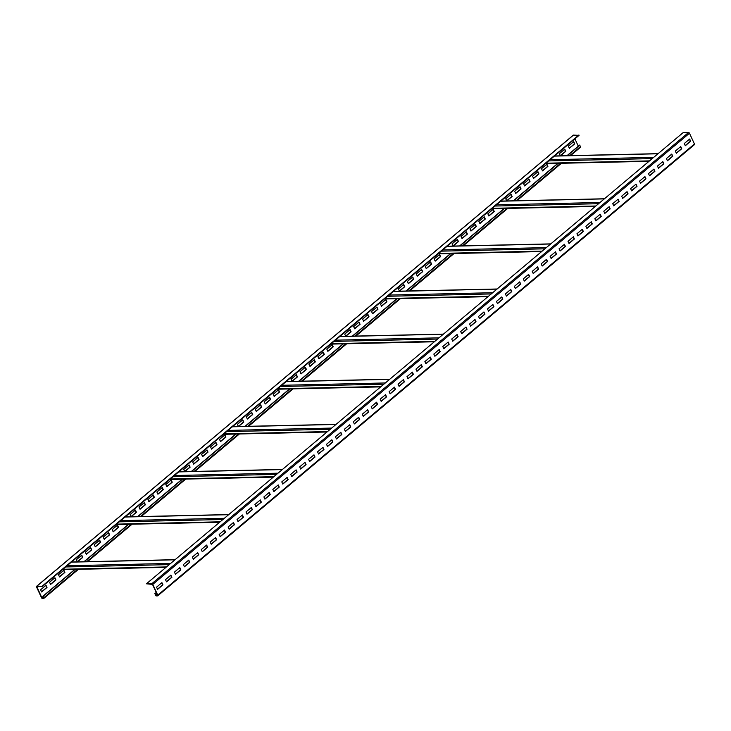 <?xml version="1.0" encoding="UTF-8"?>
<svg xmlns="http://www.w3.org/2000/svg" width="731" height="731" viewBox="0 0 731 731"><rect width="100%" height="100%" fill="white"/><g stroke="black" fill="none" stroke-linecap="round" stroke-linejoin="round"><path stroke-width="1.1" d="M566.964 155.703L579.573 145.094L580.542 146.556A0.859 0.503 49.9 0 1 580.304 147.306M574.913 138.844L578.303 146.163M573.15 135.381A0.859 0.503 49.9 0 1 573.47 135.107L579.062 135.354L42.389 586.5L36.852 586.655L41.831 597.757L43.568 598.049L43.184 596.24L43.869 597.711A0.859 0.503 49.9 0 1 43.632 598.451L42.462 598.479A0.859 0.503 49.9 0 1 41.539 597.757L36.55 587.002A0.859 0.503 49.9 0 1 36.788 586.253L42.389 586.5M579.866 145.094L567.256 155.694M558.137 163.36L513.582 200.806M504.463 208.472L459.918 245.927M450.799 253.584L406.244 291.039M397.134 298.705L352.58 336.15M343.46 343.817L298.915 381.271M289.796 388.929L245.241 426.383M236.131 434.05L191.577 471.495M182.458 479.161L137.912 516.616M128.793 524.273L84.239 561.728M75.129 569.394L43.184 596.24M45.77 585.44L46.711 587.468L41.557 591.799M54.715 577.919L55.657 579.948L50.503 584.279M63.661 570.399L64.602 572.428L59.449 576.759M81.552 555.359L82.493 557.387L77.34 561.719M90.498 547.839L91.439 549.867L86.276 554.208M99.443 540.319L100.385 542.347L95.222 546.687M108.38 532.798L109.321 534.827L104.167 539.167M117.326 525.278L118.267 527.316L113.113 531.647M135.217 510.247L136.158 512.276L131.004 516.607M144.162 502.727L145.103 504.755L139.95 509.087M153.108 495.207L154.049 497.235L148.896 501.567M162.054 487.687L162.995 489.715L157.841 494.046M170.999 480.166L171.94 482.195L166.787 486.535M188.881 465.126L189.832 467.155L184.669 471.495M197.827 457.606L198.768 459.644L193.614 463.975M206.772 450.095L207.714 452.123L202.56 456.455M215.718 442.575L216.659 444.603L211.506 448.935M224.664 435.055L225.605 437.083L220.451 441.414M242.555 420.014L243.496 422.043L238.343 426.374M251.501 412.494L252.442 414.523L247.288 418.863M260.446 404.974L261.387 407.003L256.225 411.343M269.383 397.454L270.333 399.482L265.17 403.823M278.328 389.934L279.269 391.971L274.116 396.303M296.219 374.902L297.161 376.931L292.007 381.262M305.165 367.382L306.106 369.411L300.953 373.742M314.111 359.862L315.052 361.891L309.898 366.222M323.056 352.342L323.997 354.371L318.844 358.702M332.002 344.822L332.943 346.85L327.79 351.182M349.893 329.782L350.834 331.81L345.672 336.15M358.83 322.261L359.78 324.299L354.617 328.63M367.775 314.75L368.716 316.779L363.563 321.11M376.721 307.23L377.662 309.259L372.508 313.59M385.666 299.71L386.608 301.739L381.454 306.07M403.558 284.67L404.499 286.698L399.345 291.029M412.503 277.15L413.444 279.178L408.291 283.509M421.449 269.629L422.39 271.658L417.237 275.998M430.395 262.109L431.336 264.138L426.173 268.478M439.331 254.589L440.281 256.618L435.119 260.958M457.222 239.558L458.163 241.586L453.01 245.918M466.168 232.038L467.109 234.066L461.955 238.397M475.113 224.518L476.055 226.546L470.901 230.877M484.059 216.997L485 219.026L479.847 223.357M493.005 209.477L493.946 211.506L488.792 215.837M510.896 194.437L511.837 196.465L506.674 200.806M519.842 186.917L520.783 188.945L515.62 193.286M528.778 179.397L529.719 181.434L524.566 185.765M537.724 171.886L538.665 173.914L533.511 178.245M546.669 164.365L547.61 166.394L542.457 170.725M564.56 149.325L565.502 151.354L560.348 155.685M573.506 141.805L574.447 143.833L569.294 148.165M578.897 134.979L42.215 586.134M694.212 144.747A0.859 0.503 -130.1 0 0 694.45 143.998L689.461 133.243A0.859 0.503 -130.1 0 0 688.538 132.521L683.11 132.64L146.428 583.795L152.487 584.398L157.485 595.153L156.196 595.555L155.054 593.727L155.447 595.198A0.859 0.503 -130.1 0 0 156.37 595.92L157.53 595.893A0.859 0.503 -130.1 0 0 157.768 595.153L152.779 584.389A0.859 0.503 -130.1 0 0 151.856 583.667L146.428 583.795M546.459 163.497A0.859 0.64 -91.3 0 1 545.692 163.397M41.64 591.973L40.616 589.771L45.98 585.257L47.003 587.459L41.64 591.973M50.585 584.453L49.562 582.251L54.926 577.737L55.949 579.939L50.585 584.453M59.522 576.933L58.507 574.73L63.871 570.217L64.895 572.419L59.522 576.933M77.413 561.883L76.389 559.69L81.762 555.185L82.786 557.378L77.431 561.883M86.359 554.372L85.335 552.17L90.708 547.665L91.731 549.867L86.359 554.372M95.304 546.852L94.281 544.659L99.654 540.145L100.668 542.347L95.304 546.852M104.25 539.332L103.226 537.139L108.599 532.625L109.613 534.827L104.25 539.332M113.195 531.821L112.172 529.619L117.536 525.105L118.559 527.307L113.195 531.821M131.077 516.771L130.063 514.578L135.427 510.064L136.45 512.267L131.096 516.762M140.032 509.26L139.009 507.058L144.373 502.544L145.396 504.746L140.032 509.26M148.969 501.74L147.954 499.538L153.318 495.024L154.342 497.226L148.969 501.74M157.914 494.22L156.9 492.018L162.264 487.513L163.287 489.706L157.914 494.22M166.86 486.7L165.836 484.498L171.209 479.993L172.233 482.195L166.86 486.7M184.742 471.65L183.728 469.466L189.101 464.953L190.115 467.155L184.769 471.65M193.697 464.148L192.673 461.946L198.037 457.432L199.06 459.635L193.697 464.148M202.642 456.628L201.619 454.426L206.983 449.912L208.006 452.114L202.642 456.628M211.588 449.108L210.565 446.906L215.928 442.392L216.952 444.594L211.588 449.108M220.534 441.588L219.51 439.386L224.874 434.872L225.897 437.074L220.534 441.588M238.416 426.538L237.401 424.345L242.765 419.841L243.788 422.034L238.434 426.538M247.361 419.027L246.338 416.825L251.711 412.321L252.734 414.514L247.361 419.027M256.307 411.507L255.283 409.314L260.656 404.8L261.671 407.003L256.307 411.507M265.252 403.987L264.229 401.794L269.602 397.28L270.616 399.482L265.252 403.987M274.198 396.476L273.175 394.274L278.538 389.76L279.562 391.962L274.198 396.476M292.08 381.418L291.066 379.234L296.43 374.72L297.453 376.922L292.098 381.418M301.035 373.916L300.012 371.714L305.375 367.2L306.399 369.402L301.035 373.916M309.981 366.395L308.957 364.193L314.321 359.679L315.344 361.882L309.981 366.395M318.917 358.875L317.903 356.673L323.266 352.168L324.29 354.361L318.917 358.875M327.863 351.355L326.848 349.153L332.212 344.648L333.235 346.841L327.863 351.355M345.745 336.306L344.73 334.122L350.103 329.608L351.118 331.81L345.772 336.306M354.699 328.804L353.676 326.602L359.049 322.088L360.063 324.29L354.699 328.804M363.645 321.284L362.622 319.081L367.985 314.568L369.009 316.77L363.645 321.284M372.591 313.763L371.567 311.561L376.931 307.047L377.954 309.25L372.591 313.763M381.536 306.243L380.513 304.041L385.877 299.527L386.9 301.729L381.536 306.243M399.418 291.194L398.404 289.001L403.768 284.496L404.791 286.689L399.437 291.194M408.364 283.683L407.35 281.481L412.713 276.976L413.737 279.169L408.364 283.683M417.31 276.163L416.286 273.961L421.659 269.456L422.682 271.658L417.31 276.163M426.255 268.642L425.232 266.45L430.605 261.936L431.619 264.138L426.255 268.642M435.201 261.131L434.177 258.929L439.55 254.415L440.565 256.618L435.201 261.131M453.083 246.073L452.069 243.889L457.432 239.375L458.456 241.577L453.101 246.073M462.038 238.571L461.014 236.369L466.378 231.855L467.401 234.057L462.038 238.571M470.983 231.051L469.96 228.849L475.324 224.335L476.347 226.537L470.983 231.051M479.92 223.531L478.906 221.329L484.269 216.824L485.293 219.017L479.92 223.531M488.865 216.011L487.851 213.808L493.215 209.304L494.238 211.497L488.865 216.011M506.757 200.961L505.733 198.777L511.106 194.263L512.129 196.465L506.775 200.961M515.702 193.45L514.679 191.257L520.052 186.743L521.066 188.945L515.702 193.45M524.648 185.939L523.624 183.737L528.997 179.223L530.012 181.425L524.648 185.939M533.593 178.419L532.57 176.217L537.934 171.703L538.957 173.905L533.593 178.419M542.539 170.899L541.516 168.697L546.879 164.183L547.903 166.385L542.539 170.899M560.421 155.849L559.407 153.656L564.771 149.142L565.794 151.344L560.439 155.849M569.367 148.338L568.352 146.136L573.716 141.631L574.74 143.824L569.367 148.338M557.844 163.36L513.29 200.815M504.18 208.481L459.625 245.927M450.506 253.593L405.961 291.048M396.842 298.705L352.287 336.159M343.177 343.826L298.623 381.271M289.503 388.938L244.958 426.392M235.839 434.05L191.284 471.504M182.165 479.17L137.62 516.616M128.501 524.282L83.946 561.737M74.836 569.403L42.901 596.249M63.451 569.531A0.859 0.64 -91.3 0 1 62.683 569.44M117.115 524.419A0.859 0.64 -91.3 0 1 116.348 524.319M170.78 479.308A0.859 0.64 -91.3 0 1 170.021 479.207M224.454 434.187A0.859 0.64 -91.3 0 1 223.686 434.095M278.118 389.075A0.859 0.64 -91.3 0 1 277.36 388.974M331.783 343.963A0.859 0.64 -91.3 0 1 331.024 343.862M385.456 298.842A0.859 0.64 -91.3 0 1 384.689 298.741M439.121 253.73A0.859 0.64 -91.3 0 1 438.362 253.63M492.795 208.618A0.859 0.64 -91.3 0 1 492.027 208.518M156.242 592.494L154.762 593.736M157.576 589.369L156.553 587.167L161.916 582.653L162.94 584.855L157.576 589.369M166.522 581.849L165.498 579.646L170.862 575.133L171.886 577.335L166.522 581.849M175.467 574.328L174.444 572.126L179.808 567.612L180.831 569.814L175.467 574.328M184.404 566.808L183.39 564.606L188.753 560.092L189.777 562.294L184.404 566.808M193.349 559.288L192.335 557.086L197.699 552.581L198.722 554.774L193.349 559.288M202.295 551.768L201.281 549.566L206.645 545.061L207.668 547.263L202.295 551.768M211.241 544.248L210.217 542.055L215.59 537.541L216.614 539.743L211.241 544.248M220.186 536.728L219.163 534.535L224.536 530.021L225.55 532.223L220.186 536.728M229.132 529.217L228.109 527.014L233.481 522.501L234.496 524.703L229.132 529.217M238.078 521.696L237.054 519.494L242.418 514.98L243.441 517.183L238.078 521.696M247.023 514.176L246 511.974L251.363 507.46L252.387 509.662L247.023 514.176M255.969 506.656L254.945 504.454L260.309 499.94L261.332 502.142L255.969 506.656M264.914 499.136L263.891 496.934L269.255 492.42L270.278 494.622L264.914 499.136M273.851 491.616L272.837 489.414L278.2 484.909L279.224 487.102L273.851 491.616M282.796 484.096L281.782 481.893L287.146 477.389L288.169 479.582L282.796 484.096M291.742 476.575L290.719 474.382L296.092 469.869L297.115 472.071L291.742 476.575M300.688 469.055L299.664 466.862L305.037 462.348L306.051 464.55L300.688 469.055M309.633 461.544L308.61 459.342L313.983 454.828L314.997 457.03L309.633 461.544M318.579 454.024L317.556 451.822L322.919 447.308L323.943 449.51L318.579 454.024M327.525 446.504L326.501 444.302L331.865 439.788L332.888 441.99L327.525 446.504M336.47 438.984L335.447 436.782L340.81 432.268L341.834 434.47L336.47 438.984M345.416 431.464L344.392 429.261L349.756 424.748L350.779 426.95L345.416 431.464M354.352 423.943L353.338 421.741L358.702 417.237L359.725 419.43L354.352 423.943M363.298 416.423L362.284 414.221L367.647 409.716L368.671 411.909L363.298 416.423M372.243 408.903L371.22 406.701L376.593 402.196L377.616 404.398L372.243 408.903M381.189 401.383L380.166 399.19L385.539 394.676L386.553 396.878L381.189 401.383M390.135 393.872L389.111 391.67L394.484 387.156L395.498 389.358L390.135 393.872M399.08 386.352L398.057 384.15L403.43 379.636L404.444 381.838L399.08 386.352M408.026 378.832L407.003 376.629L412.366 372.116L413.39 374.318L408.026 378.832M416.972 371.311L415.948 369.109L421.312 364.595L422.335 366.798L416.972 371.311M425.917 363.791L424.894 361.589L430.257 357.075L431.281 359.277L425.917 363.791M434.863 356.271L433.839 354.069L439.203 349.564L440.226 351.757L434.863 356.271M443.799 348.751L442.785 346.549L448.149 342.044L449.172 344.237L443.799 348.751M452.745 341.231L451.731 339.029L457.094 334.524L458.118 336.726L452.745 341.231M461.69 333.711L460.667 331.518L466.04 327.004L467.063 329.206L461.69 333.711M470.636 326.19L469.613 323.997L474.986 319.484L476 321.686L470.636 326.19M479.582 318.679L478.558 316.477L483.931 311.963L484.945 314.166L479.582 318.679M488.527 311.159L487.504 308.957L492.868 304.443L493.891 306.645L488.527 311.159M497.473 303.639L496.45 301.437L501.813 296.923L502.837 299.125L497.473 303.639M506.419 296.119L505.395 293.917L510.759 289.403L511.782 291.605L506.419 296.119M515.364 288.599L514.341 286.397L519.704 281.883L520.728 284.085L515.364 288.599M524.301 281.079L523.286 278.876L528.65 274.372L529.673 276.565L524.301 281.079M533.246 273.558L532.232 271.356L537.596 266.852L538.619 269.054L533.246 273.558M542.192 266.038L541.168 263.845L546.541 259.331L547.565 261.534L542.192 266.038M551.137 258.518L550.114 256.325L555.487 251.811L556.501 254.013L551.137 258.518M560.083 251.007L559.06 248.805L564.433 244.291L565.447 246.493L560.083 251.007M569.029 243.487L568.005 241.285L573.369 236.771L574.392 238.973L569.029 243.487M577.974 235.967L576.951 233.765L582.315 229.251L583.338 231.453L577.974 235.967M586.92 228.447L585.897 226.244L591.26 221.731L592.284 223.933L586.92 228.447M595.866 220.926L594.842 218.724L600.206 214.21L601.229 216.413L595.866 220.926M604.802 213.406L603.788 211.204L609.151 206.699L610.175 208.892L604.802 213.406M613.748 205.886L612.733 203.684L618.097 199.179L619.12 201.372L613.748 205.886M622.693 198.366L621.679 196.173L627.043 191.659L628.066 193.861L622.693 198.366M631.639 190.846L630.615 188.653L635.988 184.139L637.012 186.341L631.639 190.846M640.584 183.335L639.561 181.133L644.934 176.619L645.948 178.821L640.584 183.335M649.53 175.815L648.507 173.612L653.88 169.099L654.894 171.301L649.53 175.815M658.476 168.294L657.452 166.092L662.816 161.578L663.839 163.781L658.476 168.294M667.421 160.774L666.398 158.572L671.762 154.058L672.785 156.26L667.421 160.774M676.367 153.254L675.343 151.052L680.707 146.538L681.731 148.74L676.367 153.254M685.312 145.734L684.289 143.532L689.653 139.027L690.676 141.22L685.312 145.734M161.706 582.835L162.647 584.864L157.494 589.195M170.652 575.315L171.593 577.344L166.44 581.675M179.598 567.795L180.539 569.824L175.385 574.155M188.543 560.275L189.484 562.303L184.331 566.635M197.489 552.755L198.43 554.783L193.276 559.114M206.434 545.235L207.376 547.263L202.222 551.603M215.38 537.714L216.321 539.743L211.158 544.083M224.326 530.194L225.267 532.223L220.104 536.563M233.262 522.674L234.203 524.712L229.05 529.043M242.208 515.163L243.149 517.192L237.995 521.523M251.153 507.643L252.094 509.671L246.941 514.003M260.099 500.123L261.04 502.151L255.887 506.482M269.045 492.603L269.986 494.631L264.832 498.962M277.99 485.082L278.931 487.111L273.778 491.442M286.936 477.562L287.877 479.591L282.723 483.922M295.881 470.042L296.823 472.071L291.669 476.411M304.827 462.522L305.768 464.55L300.605 468.891M313.763 455.002L314.714 457.039L309.551 461.371M322.709 447.491L323.65 449.519L318.497 453.85M331.655 439.971L332.596 441.999L327.442 446.33M340.6 432.45L341.541 434.479L336.388 438.81M349.546 424.93L350.487 426.959L345.334 431.29M358.492 417.41L359.433 419.439L354.279 423.77M367.437 409.89L368.378 411.918L363.225 416.25M376.383 402.37L377.324 404.398L372.17 408.739M385.328 394.85L386.27 396.878L381.107 401.218M394.265 387.329L395.215 389.358L390.052 393.698M403.21 379.818L404.152 381.847L398.998 386.178M412.156 372.298L413.097 374.327L407.944 378.658M421.102 364.778L422.043 366.807L416.889 371.138M430.047 357.258L430.988 359.286L425.835 363.618M438.993 349.738L439.934 351.766L434.781 356.098M447.939 342.218L448.88 344.246L443.726 348.577M456.884 334.697L457.825 336.726L452.672 341.066M465.83 327.177L466.771 329.206L461.617 333.546M474.775 319.657L475.717 321.686L470.554 326.026M483.712 312.137L484.662 314.175L479.499 318.506M492.657 304.626L493.599 306.654L488.445 310.986M501.603 297.106L502.544 299.134L497.391 303.466M510.549 289.586L511.49 291.614L506.336 295.945M519.494 282.065L520.435 284.094L515.282 288.425M528.44 274.545L529.381 276.574L524.228 280.905M537.386 267.025L538.327 269.054L533.173 273.394M546.331 259.505L547.272 261.534L542.119 265.874M555.277 251.985L556.218 254.013L551.055 258.354M564.213 244.465L565.164 246.502L560.001 250.834M573.159 236.954L574.1 238.982L568.946 243.313M582.104 229.433L583.046 231.462L577.892 235.793M591.05 221.913L591.991 223.942L586.838 228.273M599.996 214.393L600.937 216.422L595.783 220.753M608.941 206.873L609.882 208.902L604.729 213.233M617.887 199.353L618.828 201.381L613.674 205.722M626.832 191.833L627.774 193.861L622.62 198.202M635.778 184.313L636.719 186.341L631.557 190.681M644.724 176.792L645.665 178.83L640.502 183.161M653.66 169.281L654.61 171.31L649.448 175.641M662.606 161.761L663.547 163.79L658.393 168.121M671.551 154.241L672.493 156.27L667.339 160.601M680.497 146.721L681.438 148.749L676.285 153.081M689.443 139.201L690.384 141.229L685.23 145.56M156.324 592.658L155.054 593.727M580.542 146.556L569.741 155.639M560.631 163.305L516.077 200.751M506.958 208.417L462.412 245.872M453.293 253.529L408.739 290.984M399.629 298.65L355.074 336.096M345.955 343.762L301.41 381.216M292.29 388.874L247.736 426.328M238.617 433.995L194.071 471.44M184.952 479.107L140.398 516.561M131.288 524.218L86.733 561.673M77.614 569.339L43.869 597.711M573.47 135.107L36.788 586.253M653.678 157.384L550.087 159.714M657.973 153.775L554.372 156.105M652.235 158.6L548.643 160.921M649.521 160.884L545.92 163.205M43.102 596.688L41.831 597.757M43.348 597.227L42.297 598.113M170.67 563.418L67.069 565.748M169.226 564.634L65.626 566.964M174.965 559.809L71.364 562.139M166.504 566.918L62.912 569.248M224.335 518.306L120.743 520.636M222.891 519.522L119.299 521.843M228.629 514.697L125.038 517.027M220.177 521.806L116.576 524.127M277.999 473.195L174.407 475.515M276.556 474.401L172.964 476.731M282.294 469.585L178.702 471.906M273.842 476.685L170.25 479.015M331.673 428.074L228.072 430.404M330.229 429.289L226.637 431.619M335.968 424.464L232.367 426.794M327.506 431.573L223.914 433.903M385.338 382.962L281.746 385.292M383.894 384.177L280.302 386.498M389.632 379.352L286.04 381.683M381.18 386.461L277.588 388.782M439.002 337.841L335.41 340.171M437.567 339.056L333.966 341.386M443.297 334.231L339.705 336.562M434.844 341.34L331.253 343.671M492.676 292.729L389.075 295.059M491.232 293.944L387.64 296.274M496.97 289.12L393.369 291.45M488.518 296.229L384.917 298.559M546.34 247.617L442.748 249.938M544.897 248.823L441.305 251.153M550.635 244.008L447.043 246.329M542.183 251.108L438.591 253.438M600.014 202.496L496.413 204.826M598.57 203.711L494.969 206.041M604.299 198.887L500.708 201.217M595.847 205.996L492.255 208.326M694.45 143.998L157.768 595.153M689.461 133.243L152.779 584.389M688.538 132.521L151.856 583.667M157.256 594.668L156.196 595.555M157.001 594.129L155.74 595.198M43.842 598.378L78.409 569.321M87.528 561.655L132.083 524.2M141.193 516.543L185.747 479.088M194.866 471.422L239.412 433.976M248.531 426.31L293.085 388.855M302.195 381.198L346.75 343.744M355.869 336.077L400.414 298.632M409.534 290.965L454.088 253.511M463.198 245.854L507.753 208.399M516.872 200.733L561.417 163.287M570.536 155.621L580.524 147.233M36.577 586.326L573.259 135.18M658.119 153.656L554.527 155.977M649 161.313L546.139 163.625M175.111 559.69L71.51 562.011M165.992 567.347L63.122 569.659M228.776 514.569L125.184 516.899M219.656 522.236L116.796 524.547M282.44 469.457L178.848 471.787M273.33 477.124L170.46 479.435M336.114 424.345L232.513 426.666M326.995 432.003L224.134 434.315M389.778 379.225L286.186 381.555M380.659 386.891L277.798 389.203M443.443 334.113L339.851 336.443M434.333 341.779L331.463 344.091M497.117 289.001L393.516 291.322M487.997 296.658L385.136 298.97M550.781 243.88L447.189 246.21M541.662 251.546L438.801 253.858M604.446 198.768L500.854 201.098M595.336 206.434L492.466 208.746M694.423 144.674L157.741 595.82"/></g></svg>
